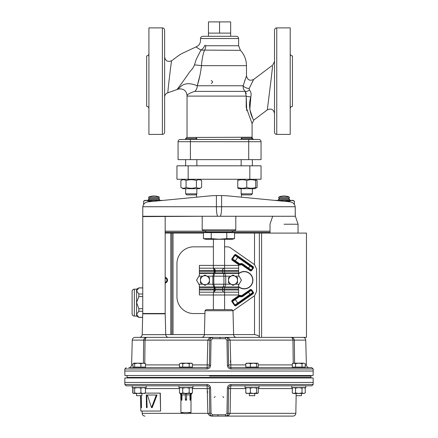 <?xml version="1.0" encoding="UTF-8"?>
<svg xmlns="http://www.w3.org/2000/svg" width="438" height="438" viewBox="0 0 438 438"><rect width="100%" height="100%" fill="white"/><g stroke="black" fill="none" stroke-linecap="round" stroke-linejoin="round"><path stroke-width="0.66" d="M145.317 393.116L160.127 393.116L160.609 411.052L160.297 393.11L145.323 393.11M160.445 411.058L140.822 411.058L140.554 395.689M140.822 411.058L142.126 411.058L142.164 413.346L183.358 413.346M146.883 395.021L146.27 395.021L146.489 407.647L147.102 407.647L146.735 395.021M148 395.021L157.045 395.021L152.183 407.647L151.526 407.647L147.382 395.021L156.333 395.021L151.526 407.647M140.697 395.689L140.905 407.647L141.469 407.647L141.26 395.689M146.489 407.647L146.27 395.021M140.905 407.647L140.653 395.689M261.048 159.646L261.048 141.704A2.245 2.245 0 0 0 258.809 139.465L180.314 139.465A2.245 2.245 0 0 0 178.069 141.704L178.069 159.646L261.048 159.646M249.331 88.186L253.657 79.453L249.238 88.388A4.484 2.316 19.2 0 1 243.172 85.76L246.474 75.867L243.2 85.689M244.519 81.495L245.023 79.995M199.892 75.506L197.253 85.76C199.197 79.683 200.604 72.982 201.48 65.651C201.88 59.705 202.865 54.602 204.431 50.343A6.729 4.878 90 0 0 205.745 45.749L204.853 45.24A6.729 4.561 -49.6 0 1 200.954 50.091L196.279 59.207L194.472 64.901A11.213 0.794 -175.5 0 1 201.48 65.651L246.474 65.651L246.474 75.867C247.415 79.984 249.808 81.178 253.657 79.453L251.73 83.236M146.675 106.385L146.675 55.922L146.675 106.385C148.033 106.516 148.783 107.261 148.915 108.624M202.657 56.617L202.498 57.466M197.253 85.76C190.716 83.061 185.531 83.039 181.699 85.706C179.197 87.868 178.189 88.958 178.671 88.985C178.184 88.963 179.197 87.868 181.699 85.706C185.531 83.045 190.711 83.067 197.253 85.76A6.729 5.579 90 0 1 194.718 91.4A6.729 5.579 90 0 0 197.253 85.76L243.172 85.76C242.931 87.989 243.627 89.872 245.247 91.4L246.205 96.103L246.205 107.381L252.08 123.593L253.87 120.012C253.739 120.85 246.786 109.155 250.837 96.924A4.484 0.728 6.6 0 1 246.205 96.103L187.042 96.103L187.048 95.829C186.528 90.765 183.736 88.487 178.671 88.985L167.913 92.768C167.371 93.644 171.406 60.734 171.554 60.751L171.313 62.667M194.472 64.901C193.777 66.987 192.183 69.303 189.687 71.848C183.993 80.422 177.094 89.451 176.957 89.571M194.718 91.4C189.638 93.091 187.081 94.57 187.048 95.829C187.081 94.57 189.638 93.091 194.718 91.4L245.247 91.4A4.484 3.028 -45.3 0 0 249.288 89.976L249.238 88.388L249.288 89.976C250.93 91.482 251.445 93.803 250.837 96.924L249.819 109.44L252.638 118.036M290.208 108.624C290.339 107.261 291.084 106.516 292.447 106.385L292.447 55.922C291.084 55.79 290.339 55.04 290.208 53.677M246.216 93.721L245.904 92.588M246.747 110.726L246.205 96.103M164.617 132.172L164.617 30.129L164.617 132.172C164.48 133.535 163.735 134.285 162.372 134.417L148.915 134.417L148.915 27.89L162.372 27.89L162.372 134.417M276.75 134.417L290.208 134.417L290.208 27.89L276.75 27.89C275.387 28.021 274.642 28.771 274.506 30.129L274.506 132.172C274.642 133.535 275.387 134.285 276.75 134.417L276.75 27.89M164.617 97.094C164.743 94.915 165.843 93.475 167.913 92.768L167.913 92.768A4.484 4.484 -0 0 0 164.617 97.094L164.617 63.231M198.704 48.662L196.18 47.101L200.954 50.091L240.435 50.343C244.382 54.684 246.397 59.787 246.474 65.651M274.506 112.927L274.506 72.128M253.657 79.453L272.721 65.087L274.506 61.506L274.506 75.593M274.506 77.072L274.506 83.527M274.506 84.764L274.506 95.599M271.336 77.444C273.115 61.495 273.12 61.495 271.341 77.444L267.322 109.878C271.171 108.153 273.564 109.347 274.506 113.458M204.853 45.24C199.148 39.075 199.148 39.075 204.853 45.24C199.148 39.075 199.148 39.075 204.853 45.24M238.622 38.539C238.491 37.181 237.741 36.431 236.383 36.299L202.739 36.299C201.376 36.431 200.631 37.181 200.5 38.539L238.622 38.539L238.622 45.749L205.745 45.749M185.641 139.465L185.641 138.611L196.854 138.611L195.824 137.466L186.676 137.466L185.641 138.611L185.641 139.3L184.798 139.465L196.854 139.465L180.314 139.465A2.245 2.245 0 0 0 178.069 141.704L190.404 141.704L190.404 139.465L248.718 139.465L241.146 139.465L248.718 139.465L248.718 141.704L261.048 141.704M211.22 83.395C213.032 82.464 213.032 81.528 211.22 80.592M165.175 278.01A2.256 2.256 0 0 1 165.175 282.373M238.622 286.622A8.53 8.53 0 0 0 252.217 277.199A8.53 8.53 0 0 0 238.622 273.761M238.622 286.83A8.689 8.689 0 0 0 252.392 277.205A8.689 8.689 0 0 0 238.622 273.553M238.622 286.561A8.486 8.486 0 0 0 252.173 277.194A8.486 8.486 0 0 0 238.622 273.821M134.34 316.077L136.579 316.077L136.579 289.162L134.34 289.162C132.977 289.294 132.227 290.044 132.095 291.407L132.095 313.832C132.227 315.196 132.977 315.94 134.34 316.077L134.34 289.162M251.73 289.956L253.312 292.223L252.857 292.54L250.908 290.044A0.553 0.553 10 0 0 250.81 290.038L250.169 289.682A1.04 0.953 -12.8 0 1 251.001 289.496A1.04 0.953 32.8 0 1 251.73 289.956L242.948 296.296A2.978 2.978 0 0 1 240.725 296.789L240.818 296.236A2.42 2.42 0 0 0 242.63 295.836L242.537 295.705A2.261 2.261 0 0 1 240.845 296.083L240.944 295.53A1.703 1.703 0 0 0 242.214 295.245L250.169 289.682M240.725 296.789L239.597 296.586L239.696 296.039L240.845 296.083L239.696 296.039A0.558 0.558 167.5 0 0 239.274 296.132L238.918 295.502A0.996 0.881 -23.8 0 1 239.318 295.327A0.996 0.881 -1.2 0 1 239.756 295.316L240.944 295.53M239.756 295.316L239.657 295.869A0.558 0.558 -12.5 0 0 239.236 295.962L232.332 300.999A0.553 0.553 -80 0 0 232.321 301.098L234.976 305.062L235.754 305.198L252.95 292.962L252.764 292.529L249.961 294.38L248.231 291.911L250.487 290.137L242.537 295.705L242.214 295.245M253.312 292.223A1.04 0.953 -102.8 0 1 253.498 293.06A1.04 0.953 -57.2 0 1 253.038 293.783L236.077 305.658L235.77 305.111A0.558 0.558 -170 0 1 234.992 304.974L249.961 294.38L250.279 294.834L235.77 305.111M231.965 301.738L232.512 301.437A0.558 0.558 -80 0 1 232.649 300.654L239.274 296.132L239.597 296.586L232.512 301.437L234.976 305.062L234.516 305.385L231.965 301.738A1.04 0.953 -102.8 0 1 231.779 300.901A1.04 0.953 -57.2 0 1 232.239 300.178L238.918 295.502M250.47 270.158L248.231 268.472L249.961 266.008L252.764 267.859L252.715 267.06L235.43 255.08A0.553 0.553 -10 0 0 235.337 255.091L232.321 259.285A0.553 0.553 -100 0 0 232.332 259.384L239.236 264.421A0.558 0.558 -167.5 0 0 239.657 264.514L240.845 264.306A2.261 2.261 0 0 1 242.537 264.678L250.487 270.246L251.73 270.427A1.04 0.953 -32.8 0 1 251.001 270.892A1.04 0.953 12.8 0 1 250.169 270.706L250.47 270.158A0.558 0.558 -10 0 0 251.253 270.022L252.857 267.842L253.312 268.166L251.73 270.427M248.231 268.472L242.63 264.552L242.948 264.092L251.253 270.022L252.764 267.859A0.558 0.558 -100 0 0 252.627 267.076L253.038 266.605A1.04 0.953 -122.8 0 1 253.498 267.328A1.04 0.953 -77.2 0 1 253.312 268.166M250.169 270.706L242.214 265.138A1.703 1.703 0 0 0 240.944 264.859L239.756 265.067L239.657 264.514L239.597 263.796L240.725 263.599A2.978 2.978 0 0 1 242.948 264.092M239.756 265.067A0.996 0.881 1.2 0 1 239.318 265.056A0.996 0.881 23.8 0 1 238.918 264.88L239.274 264.256L232.649 259.729A0.558 0.558 -100 0 1 232.512 258.951L235.321 260.802L238.009 256.958L250.279 265.548L249.961 266.008L234.516 254.998A1.04 0.953 -32.8 0 1 235.239 254.538A1.04 0.953 12.8 0 1 236.077 254.724L253.038 266.605M238.918 264.88L232.239 260.205L232.649 259.729M165.175 231.187L205.822 231.187M232.178 231.187L270.022 231.187M236.077 254.724L235.77 255.272A0.558 0.558 -10 0 0 234.992 255.409L232.512 258.951L231.965 258.644L234.516 254.998M234.998 261.262L235.321 260.802L239.597 263.796L239.274 264.256A0.558 0.558 12.5 0 0 239.696 264.349L240.818 264.147L240.944 264.859M232.649 300.654L232.239 300.178M253.038 293.783L252.627 293.307L250.279 294.834M136.579 289.162L138.835 287.865L136.579 290.963L138.835 293.997L138.835 296.559L136.579 302.62L138.835 308.675L138.835 311.243L136.579 314.27L138.835 317.375L136.579 316.077M138.835 293.997L142.75 293.997M142.75 287.936L138.835 287.936M138.835 308.675L142.75 308.675M142.75 296.559L138.835 296.559M138.835 317.304L142.64 317.304M142.75 311.243L138.835 311.243M234.538 233.098L306.463 233.098L306.463 337.38L225.389 337.38C227.629 337.183 229.205 338.103 230.114 340.134L230.881 367.657L311.812 367.657L313.159 368.982L231.05 368.982C228.888 368.796 227.678 367.619 227.41 365.456L226.961 340.134L227.41 365.456L228.636 365.456C228.8 366.803 229.545 367.542 230.881 367.657A2.245 2.245 0 0 1 230.454 367.619M165.175 282.477A2.354 2.354 0 0 0 165.175 277.906M165.175 277.331A2.918 2.918 0 0 1 165.175 283.052M203.462 233.098L171.904 233.098L171.904 334.577L165.734 334.577M171.904 233.098L165.175 233.098M204.382 334.577L171.904 334.577M232.994 310.827L254.177 296A5.606 5.606 0 0 0 254.516 295.743L256.564 291.407L256.564 268.981L254.516 264.645A5.606 5.606 0 0 0 254.177 264.388L230.552 247.848A5.606 5.606 0 0 0 227.338 246.829L224.606 246.829M259.367 336.411L257.495 335.327L254.692 334.577L233.618 334.577M213.394 246.829L193.771 246.829A16.819 16.819 0 0 0 176.952 263.654L176.952 296.734A16.819 16.819 0 0 0 193.771 313.553L204.935 313.553M205.006 310.717L232.994 310.717L231.872 309.628L206.128 309.628L205.006 310.717L204.382 334.648C204.185 336.313 203.248 337.227 201.579 337.38L135.057 337.38L225.389 337.38L225.482 338.705L212.518 338.705L211.039 340.134L210.59 365.456C210.328 367.613 209.118 368.791 206.95 368.982L124.841 368.982L124.808 371.024L313.192 371.024L313.159 368.982M143.763 339.516L143.669 340.112L132.254 340.112L131.608 364.925C131.405 366.59 130.475 367.504 128.805 367.657L207.119 367.657L207.886 340.134L209.807 340.134C209.994 338.459 210.924 337.539 212.611 337.38L236.421 337.38L212.611 337.38L212.518 338.705M139.388 337.38L168.537 337.38C166.867 337.227 165.936 336.313 165.734 334.648L142.186 334.648C141.989 336.313 141.052 337.227 139.388 337.38M180.916 385.823L178.95 385.823L178.95 387.619L192.966 387.619L192.966 385.823L207.119 385.823L126.188 385.823L124.841 384.504L206.95 384.504C209.112 384.684 210.322 385.862 210.59 388.03L211.039 413.346L212.518 414.781L225.482 414.781L226.961 413.346L227.41 388.03C227.672 385.867 228.882 384.69 231.05 384.504L313.159 384.504L313.192 382.462L124.808 382.462L124.885 377.972L313.115 377.972L313.192 382.462M132.221 385.823L132.221 387.619L146.237 387.619L146.237 385.823L146.516 385.823M305.779 385.823L230.881 385.823L245.034 385.823L245.034 387.619L259.05 387.619L259.05 385.823L291.763 385.823L291.763 387.619L305.779 387.619L305.779 385.823L311.812 385.823L313.159 384.504M245.034 385.823L230.881 385.823L245.034 385.823M278.71 197.1L289.365 197.1A13.211 13.211 0 0 0 278.71 197.1L278.907 198.222L289.168 198.222L289.365 197.1M153.962 197.1L159.29 197.1A13.211 13.211 0 0 0 148.635 197.1L153.962 197.1M148.635 197.1L148.832 198.222L159.093 198.222L159.29 197.1M303.627 393.45L305.248 392.946L303.627 393.45L302.006 392.946L298.771 393.45L304.186 393.45M292.299 392.946L293.164 393.45L298.771 393.45L295.535 392.946L293.914 393.45L292.299 392.946L292.299 388.117L293.914 387.619L295.535 388.117L298.771 387.619L302.006 388.117L303.627 387.619L305.248 388.117L305.248 392.946M295.535 392.946L295.535 388.117M302.006 392.946L302.006 388.117M296.093 393.45L296.093 395.689L301.448 395.689L301.448 393.45M133.212 393.182L132.752 392.946L132.752 388.117L133.212 387.882M185.958 387.619L189.194 388.117L190.815 387.619L192.43 388.117L192.43 392.946L190.815 393.45L189.194 392.946L185.958 393.45L182.723 392.946L181.102 393.45L179.481 392.946L179.481 388.117L181.102 387.619L182.723 388.117L185.958 387.619M189.194 392.946L189.194 388.117M182.723 392.946L182.723 388.117M132.752 392.946L133.623 393.45L145.033 393.335M144.644 393.45L145.482 392.946L143.193 393.45L140.905 392.946L137.778 393.45L134.652 392.946L133.814 393.45L132.977 392.946L132.977 388.117L133.814 387.619L134.652 388.117L137.778 387.619L140.905 388.117L143.193 387.619L145.482 388.117L144.644 387.619M145.482 392.946L145.482 388.117M140.905 392.946L140.905 388.117M134.652 392.946L134.652 388.117M136.552 393.45L136.552 395.689L141.907 395.689L141.907 393.45M257.456 393.45L257.845 393.335L256.619 392.946L253.493 393.45L257.456 393.45L258.294 392.946L258.294 388.117L257.648 387.619M246.238 393.335L253.493 393.45L250.366 392.946L248.078 393.45L245.789 392.946L246.627 393.45M253.936 393.45L253.493 393.45M246.627 387.619L245.789 388.117L248.078 387.619L250.366 388.117L253.493 387.619L256.619 388.117L257.456 387.619M245.789 392.946L245.789 388.117M250.366 392.946L250.366 388.117M256.619 392.946L256.619 388.117M249.364 393.45L249.364 395.689L254.719 395.689L254.719 393.45M191.094 394.753L191.844 393.45L180.073 393.45L180.91 394.906M191.006 412.514L180.91 412.514A11.914 11.914 0 0 0 191.006 412.514L191.006 399.379M189.988 394.906L189.988 400.179L190.601 400.179L191.094 399.204L191.094 393.932L190.475 393.932L189.988 394.906L186.572 394.906M185.34 399.204L185.34 400.179L186.572 400.179L186.572 393.932L185.34 393.932L185.34 399.204L186.572 399.204M185.34 394.906L181.929 394.906L181.441 393.932L180.823 393.932L180.823 399.204L181.441 399.204L181.441 393.932M180.823 399.204L181.31 400.179L181.929 400.179L181.929 394.906M181.441 399.204L181.929 400.179M189.988 400.179L190.475 399.204L190.475 393.932M190.475 399.204L191.094 399.204M196.574 194.1L196.574 197.171L163.018 200.401L144.989 200.352L143.604 201.151L146.193 200.352L148.783 201.151L153.962 200.352L158.096 200.878M160.1 200.681L162.58 200.445M143.604 201.151L143.604 204.469M148.783 201.151L148.783 201.77M148.356 199.454L149.478 198.332L158.446 198.332L159.569 199.454L148.356 199.454L148.356 200.352M279.904 200.878L284.038 200.352L289.217 201.151L291.807 200.352L294.396 201.151L293.011 200.352L274.982 200.401L241.426 197.171L241.426 194.1M275.42 200.445L277.9 200.681M289.217 201.151L289.217 201.77M294.396 201.151L294.396 204.469M278.431 199.454L279.553 198.332L288.522 198.332L289.644 199.454L278.431 199.454L278.431 200.352M214.319 397.6A5.453 5.453 0 0 1 215.14 396.543M222.86 396.543A5.453 5.453 0 0 1 223.681 397.6M143.029 216.273L142.75 216.613L142.75 313.498L165.175 313.498L164.841 313.832M202.142 216.273L142.75 216.613M295.25 216.273L295.207 206.741L295.311 216.273L142.75 216.273L142.793 206.741L142.75 216.273M219 216.273L235.858 216.273M216.405 195.562L221.595 195.562L221.595 206.741L216.405 206.741L216.405 195.562A115.052 113.579 90 0 0 208.253 196.049L147.82 201.863C145.011 202.329 143.335 203.955 142.793 206.741L216.405 206.741A9.532 1.522 -90 0 0 217.927 216.273M220.073 216.273A9.532 1.522 90 0 0 221.595 206.741L295.207 206.741C294.665 203.955 292.989 202.329 290.18 201.863L229.747 196.049A115.052 113.579 90 0 0 221.595 195.562M145.279 337.775L144.951 337.955M144.781 338.076L144.485 338.322M143.998 338.952L143.774 339.483M143.669 340.112C144.091 338.256 145.235 337.348 147.097 337.38C146.035 337.337 145.35 338.245 145.044 340.112L143.669 340.112L145.044 340.112L145.493 338.437M142.186 334.648L142.733 313.832L165.192 313.832L165.734 334.648M228.28 345.193L228.193 340.134L226.961 340.134L225.482 338.705M210.99 342.828L211.039 340.134L209.807 340.134L209.72 345.199M191.565 367.657L207.119 367.657L191.565 367.657L191.565 367.099M180.352 367.099L180.352 367.657L144.836 367.657L144.836 367.099M209.807 340.134L209.364 365.456C209.205 366.803 208.455 367.537 207.119 367.657L206.95 368.982M313.192 371.024L313.115 375.508L124.885 375.508L124.808 371.024M293.164 367.581L291.484 367.63L293.164 367.657L293.164 367.099M133.623 367.099L133.623 367.657L146.516 367.657M209.468 375.508L209.468 376.067L310.953 376.067L228.532 376.067L228.532 375.508M310.953 377.972L310.953 377.414L228.532 377.414L310.953 377.414L310.953 375.508M209.468 377.972L209.468 377.414L127.047 377.414L228.532 377.414L228.532 377.972M253.493 363.173L257.456 363.173L256.619 363.671L253.493 363.173L250.366 363.671L248.078 363.173L253.493 363.173M303.627 363.173L305.248 363.671L303.627 363.173L302.006 363.671L298.771 363.173L303.627 363.173M179.481 363.671L181.102 363.173L179.481 363.671L179.481 367.099L182.723 367.099L182.723 363.671L181.102 363.173L191.565 363.173L192.43 363.671L190.815 363.173L189.194 363.671L185.958 363.173L182.723 363.671M133.814 363.173L137.778 363.173L134.652 363.671L133.426 363.288L132.977 363.671L132.977 367.099L134.652 367.099L134.652 363.671M245.789 388.577L230.536 388.577L231.05 384.504M228.625 388.577L230.536 388.577L230.114 413.346L295.836 413.346C295.645 415.021 294.714 415.941 293.033 416.1L225.389 416.1L227.01 415.585M230.881 385.823C229.545 385.944 228.795 386.677 228.636 388.03L228.193 413.346L230.114 413.346C229.205 415.377 227.629 416.297 225.389 416.1L212.611 416.1C210.371 416.297 208.795 415.377 207.886 413.346L207.119 385.823A2.245 2.245 0 0 1 207.546 385.867M230.153 410.997L230.191 408.862M207.508 390.926L207.541 393.061M212.123 416.056L210.59 415.246L212.123 416.056M210.333 414.934L210.043 414.425L210.333 414.934M210.01 414.348L209.807 413.346L210.01 414.348M227.733 414.841L227.147 415.481L227.733 414.841M225.899 416.056L225.389 416.1L225.482 414.781M230.038 385.988A2.245 2.245 0 0 0 228.822 387.176M209.72 408.282L209.807 413.346L188.559 413.346M209.375 388.577L192.43 388.577M208.964 386.792A2.245 2.245 0 0 0 208.685 386.458M208.346 386.185A2.245 2.245 0 0 0 207.962 385.988M217.878 415.64L218.212 414.781M226.961 413.346L228.193 413.346C228.006 415.021 227.076 415.941 225.389 416.1L220.122 416.1M206.95 384.504L207.119 385.823C208.455 385.938 209.2 386.677 209.364 388.03L209.807 413.346C209.999 415.027 210.93 415.941 212.611 416.1L217.878 416.1M211.888 416.007L212.611 416.1L212.518 414.781M144.644 363.173L145.482 363.671L143.193 363.173L140.905 363.671L137.778 363.173L145.033 363.288M292.299 363.671L293.164 363.173L298.771 363.173L295.535 363.671L293.914 363.173L292.299 363.671L292.299 367.099L295.535 367.099L295.535 363.671M246.238 363.288L248.078 363.173L245.789 363.671L246.627 363.173M257.456 363.173L258.294 363.671L258.294 367.099L256.619 367.099L256.619 363.671M134.652 367.099L140.905 367.099L140.905 363.671M140.905 367.099L145.482 367.099L145.482 363.671M182.723 367.099L192.43 367.099L192.43 363.671M189.194 367.099L189.194 363.671M295.535 367.099L302.006 367.099L302.006 363.671M302.006 367.099L305.248 367.099L305.248 363.671M250.366 363.671L250.366 367.099L245.789 367.099L245.789 363.671M250.366 367.099L256.619 367.099M246.435 367.099L246.309 367.657M146.467 367.657L144.836 367.581M145.027 367.553L145.772 367.471M226.118 337.479L225.389 337.38C227.07 337.539 228.001 338.454 228.193 340.134L292.956 340.112C292.65 338.245 291.965 337.337 290.903 337.38C292.765 337.348 293.909 338.256 294.331 340.112L292.962 340.134L293.225 363.173M228.625 364.903L245.789 364.903M229.036 366.688A2.245 2.245 0 0 0 229.315 367.022M229.654 367.296A2.245 2.245 0 0 0 230.038 367.493M192.43 364.903L209.375 364.903M208.97 366.688A2.245 2.245 0 0 0 209.178 366.305M212.101 337.43L212.611 337.38C210.371 337.183 208.795 338.103 207.886 340.134L145.038 340.134L144.775 363.173M207.847 342.483L207.809 344.618M228.193 340.134L228.636 365.456M231.05 368.982L230.881 367.657M230.492 362.555L230.459 360.419M227.957 339.056L227.667 338.547L227.957 339.056M226.95 337.857L226.309 337.534M211.866 337.479L210.99 337.895M210.853 337.999L210.267 338.64L210.853 337.999M145.509 338.404L145.766 338.048M145.832 337.983L146.434 337.534M146.768 337.419L147.097 337.38M212.611 337.38L211.067 337.846M228.105 337.879L227.223 337.594M305.248 364.925L306.392 364.925L305.746 340.112L294.331 340.112L293.98 338.908M293.537 338.35L293.219 338.076M293.148 338.026L292.327 337.61M294.331 340.112L292.956 340.112C292.65 338.245 291.965 337.337 290.903 337.38L291.232 337.419M220.122 337.84L219.788 338.705M234.538 238.655L232.178 239.29L205.822 239.29L203.462 238.655L211.231 238.655L219 239.214L226.769 238.655L234.538 238.655L234.538 232.633L226.769 232.633L226.769 238.655M232.178 230.853L232.178 232.003L205.822 232.003L203.462 232.633L226.769 232.633M203.462 232.633L203.462 238.655M211.231 232.633L211.231 238.655M188.165 165.816L188.165 179.268L176.952 179.268L176.952 165.816L261.048 165.816L261.048 179.268L249.835 179.268L249.835 165.816M188.165 179.268L249.835 179.268M219 230.853L203.21 230.853L202.197 229.84L235.803 229.84L234.79 230.853L219 230.853M215.239 288.439C214.795 288.029 214.565 288.22 214.549 289.009L214.549 289.951C214.686 290.848 214.916 291.04 215.239 290.52L215.354 289.009L214.751 287.427A1.122 0.717 -34 0 0 214.018 287.427L212.857 284.213L212.857 276.17L214.242 271.374L213.509 268.193L215.239 269.863C214.899 269.354 214.669 269.545 214.549 270.438L214.549 271.374C214.708 272.277 214.938 272.469 215.239 271.949L215.239 269.863M213.394 309.628L213.394 294.993L224.606 294.993L224.606 292.19L238.622 292.19L238.622 285.05L241.426 280.194L238.622 275.338L238.622 268.193L224.606 268.193L224.606 239.29M224.606 268.193L213.394 268.193L213.394 239.29M213.394 268.193L199.378 268.193L199.378 275.338L196.574 280.194L199.378 285.05L199.378 292.19L224.606 292.19M238.622 268.193L238.622 265.39L199.378 265.39L199.378 268.193M215.239 290.52L213.509 292.19L214.242 289.951L214.018 287.427L199.378 287.427M238.622 292.19L238.622 294.993L224.606 294.993L224.606 309.628M213.394 292.19L213.394 294.993L199.378 294.993L199.378 292.19M231.012 284.213L213.804 284.213L214.751 287.427L223.079 287.427A2.245 1.456 -148.5 0 1 224.491 287.427L224.491 292.19A2.245 1.998 90 0 1 222.499 289.951L222.499 289.009A2.245 1.998 90 0 1 223.079 287.427L223.933 284.213L223.933 276.17L223.375 273.394A2.245 1.467 149.7 0 0 224.754 273.394L225.729 276.17L225.729 284.213L224.754 286.989L238.622 286.989M215.239 271.949L214.45 273.394L213.804 276.17L213.804 284.213L206.988 284.213M199.378 273.394L213.728 273.394A1.122 0.723 32.5 0 0 214.45 273.394L223.375 273.394L223.079 272.962L238.622 272.962M199.378 286.989L213.728 286.989A1.122 0.723 -32.5 0 1 214.45 286.989L223.375 286.989A2.245 1.467 -149.7 0 1 224.754 286.989L224.491 287.427L238.622 287.427M215.354 271.374L222.499 271.374A2.245 1.998 90 0 0 223.079 272.962L214.751 272.962A1.122 0.717 34 0 1 214.018 272.962L199.378 272.962M230.777 276.307A4.484 4.484 0 0 0 230.777 284.076A4.484 4.484 0 0 0 237.5 280.194A4.484 4.484 0 0 0 230.777 276.307L233.016 275.015L237.5 277.604L237.5 282.784L233.016 285.373L228.532 282.784L228.532 277.604L230.777 276.307M202.739 276.307A4.484 4.484 0 0 0 202.739 284.076A4.484 4.484 0 0 0 209.468 280.194A4.484 4.484 0 0 0 202.739 276.307L204.984 275.015L209.468 277.604L209.468 282.784L204.984 285.373L200.5 282.784L200.5 277.604L202.739 276.307M238.622 286.759L238.65 285.007M199.35 285.007L199.378 286.759M238.65 275.376L238.622 273.63M199.378 273.63L199.35 275.376M242.291 194.883L241.146 193.848L252.359 193.848L251.215 194.883L242.291 194.883L241.146 193.848L241.146 188.69M255.721 188.055L257.111 187.437L257.111 180.527L255.721 179.909M251.324 137.466L242.176 137.466L241.146 138.611L252.359 138.611L251.324 137.466M237.779 187.437C240.774 188.515 243.763 188.515 246.753 187.437L246.753 180.527C243.763 179.443 240.774 179.443 237.779 180.527C237.779 179.443 237.779 179.443 237.779 180.527C237.779 179.443 237.779 179.443 237.779 180.527L237.779 187.437C237.779 188.515 237.779 188.515 237.779 187.437C237.779 188.515 237.779 188.515 237.779 187.437M246.753 187.437C249.742 188.515 252.731 188.515 255.721 187.437L255.721 180.527C252.731 179.443 249.742 179.443 246.753 180.527M255.721 187.437C255.721 188.515 255.721 188.515 255.721 187.437C255.721 188.515 255.721 188.515 255.721 187.437M255.721 180.527C255.721 179.443 255.721 179.443 255.721 180.527C255.721 179.443 255.721 179.443 255.721 180.527M257.111 187.437L254.938 188.69L238.568 188.69L237.779 188.236M196.854 138.611L196.854 139.465L241.146 139.465L241.146 138.611M186.785 194.883L195.709 194.883L196.854 193.848L185.641 193.848L185.641 188.69L185.641 193.848L186.785 194.883L185.641 193.848M196.854 193.848L196.854 188.69M185.641 165.816L185.641 159.646L185.641 165.816M196.427 187.437C198.151 188.515 199.881 188.515 201.606 187.437L199.432 188.69L183.062 188.69L180.889 187.437L180.889 180.527C182.613 179.443 184.343 179.443 186.068 180.527L186.068 187.437C189.523 188.515 192.972 188.515 196.427 187.437L196.427 180.527C192.972 179.443 189.523 179.443 186.068 180.527M180.889 187.437C182.613 188.515 184.343 188.515 186.068 187.437M201.606 187.437L201.606 180.527C199.881 179.443 198.151 179.443 196.427 180.527M199.432 179.268L201.606 180.527M219.558 21.9L219.558 33.113L208.461 33.113L208.461 21.9L230.662 21.9L230.662 36.299M219.558 33.113L230.662 33.113M190.404 159.646L190.404 141.704L248.718 141.704L248.718 159.646M252.08 123.593L252.08 137.22L187.026 137.466M252.627 293.307A0.558 0.558 -80 0 0 252.764 292.529L251.253 290.367A0.558 0.558 -170 0 0 250.47 290.23M242.948 296.296L242.63 295.836L248.231 291.911M250.908 290.044L251.001 289.496M252.95 292.962L253.498 293.06M236.077 305.658A1.04 0.953 -12.8 0 1 235.239 305.844A1.04 0.953 32.8 0 1 234.516 305.385M235.337 305.291L235.239 305.844M239.438 295.874L239.318 295.327M232.332 300.999L231.779 300.901M242.214 265.138L242.63 264.552A2.42 2.42 0 0 0 240.818 264.147L240.725 263.599M250.908 270.339L251.001 270.892M252.95 267.421L253.498 267.328M239.438 264.508L239.318 265.056M235.337 255.091L235.239 254.538M232.239 260.205A1.04 0.953 -122.8 0 1 231.779 259.482A1.04 0.953 -77.2 0 1 231.965 258.644M232.332 259.384L231.779 259.482M270.022 232.315L233.355 232.315L270.022 232.315M204.645 232.315L165.175 232.315L204.645 232.315M235.77 255.272L238.009 256.958M250.279 265.548L252.627 267.076M238.009 303.43L234.998 299.127M170.782 233.098L170.782 334.577M173.026 233.098L173.026 334.577M254.516 233.098L254.516 264.645M254.516 295.743L254.516 334.577M284.038 224.218L298.054 224.218L284.038 224.218M295.311 216.273L272.764 216.273M204.382 334.648L233.618 334.648C233.815 336.313 234.752 337.227 236.421 337.38M131.608 364.925L132.977 364.925M292.299 388.577L258.294 388.577M179.481 388.577L145.482 388.577M228.636 388.03L227.41 388.03M209.807 413.346L211.039 413.346M209.364 388.03L210.59 388.03M258.294 364.903L292.299 364.903M145.482 364.903L179.481 364.903M143.407 363.173L143.669 340.162M209.364 365.456L210.59 365.456M294.331 340.162L294.593 363.173M206.988 276.17L231.012 276.17M235.025 284.213L239.104 284.213M235.025 276.17L239.104 276.17M198.896 276.17L202.975 276.17M198.896 284.213L202.975 284.213M199.378 289.951L214.549 289.951M215.354 289.009L238.622 289.009M215.354 289.951L238.622 289.951M238.622 271.374L222.499 271.374L222.499 270.438A2.245 1.998 90 0 1 224.491 268.193L224.754 273.394L238.622 273.394M215.354 270.438L238.622 270.438M199.378 289.009L214.549 289.009M199.378 271.374L214.549 271.374M199.378 270.438L214.549 270.438M146.675 55.922C148.033 55.79 148.783 55.04 148.915 53.677M162.372 27.89C163.735 28.021 164.48 28.771 164.617 30.129M200.5 38.539L200.5 40.592C200.336 43.68 198.819 45.798 195.95 46.959L181.721 53.617C176.941 56.464 173.289 59.727 171.554 60.751C167.77 62.212 165.454 60.959 164.617 56.995M253.87 120.012L267.322 109.878M238.622 45.749L240.435 50.343M187.042 96.103L187.042 137.22M142.75 287.865L138.835 287.865M142.64 317.375L138.835 317.375M259.367 233.098L259.367 337.38M261.612 233.098L261.612 337.38M293.164 387.619L292.299 388.117M304.377 387.619L305.248 388.117M133.426 387.734L132.752 388.117M191.565 387.619L192.43 388.117M191.565 393.45L192.43 392.946M180.352 387.619L179.481 388.117M180.352 393.45L179.481 392.946M180.91 399.379L180.91 412.514M159.569 199.454L159.569 200.352M289.644 199.454L289.644 200.352M165.175 216.613L165.175 313.498M143.084 313.832L142.75 313.498M270.022 224.218L270.022 233.098M298.054 224.218L298.054 233.098M272.66 216.35L270.049 224.037M295.42 216.35L298.026 224.037M132.254 340.112C132.457 338.448 133.387 337.539 135.057 337.38M232.994 310.717L233.618 334.648M124.841 368.982L126.188 367.657M257.648 367.657L257.648 367.099M304.377 367.657L304.377 367.099M127.047 375.508L127.047 377.972M124.841 384.504L124.808 382.462M295.836 413.346L296.143 395.689M226.134 416.001L225.389 416.1M142.164 413.346C142.355 415.021 143.286 415.941 144.967 416.1M306.392 364.925C306.595 366.59 307.525 367.504 309.195 367.657M305.746 340.112C305.543 338.448 304.613 337.539 302.943 337.38M232.178 232.003L234.538 232.633M205.822 230.853L205.822 232.003M202.197 216.273L202.197 229.84M235.803 216.273L235.803 229.84M254.938 179.268L257.111 180.527M252.359 139.465L252.359 138.611M252.359 193.848L252.359 188.69M252.359 165.816L252.359 159.646M241.146 165.816L241.146 159.646M238.568 179.268L237.779 179.722M196.854 165.816L196.854 159.646M183.062 179.268L180.889 180.527M252.08 137.22C252.211 138.583 252.961 139.328 254.325 139.465M186.676 137.466L185.641 138.611M208.461 33.113L208.461 36.299"/></g></svg>
